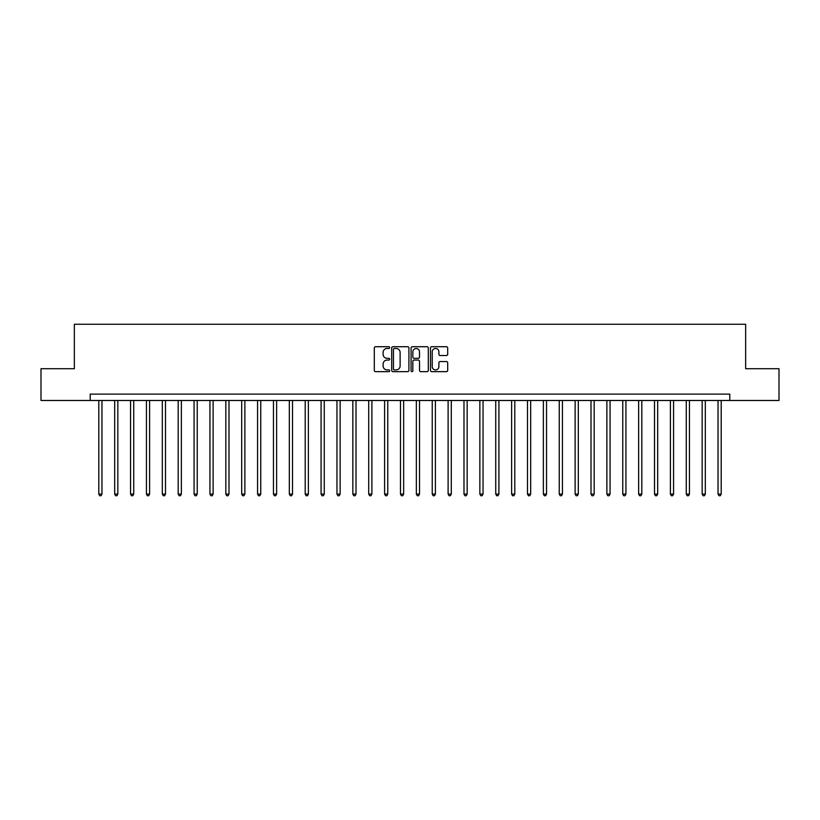 <?xml version="1.0" encoding="UTF-8"?>
<svg xmlns="http://www.w3.org/2000/svg" width="820" height="820" viewBox="0 0 820 820"><rect width="100%" height="100%" fill="white"/><g stroke="black" fill="none" stroke-linecap="round" stroke-linejoin="round"><path stroke-width="1.23" d="M389.674 347.598A0.871 0.871 0 0 0 388.803 346.727L375.56 346.727A1.25 1.25 0 0 0 374.309 347.967L374.309 370.414A1.25 1.25 0 0 0 375.56 371.655L388.803 371.655A0.871 0.871 0 0 0 389.674 370.784A0.871 0.871 0 0 0 388.803 369.912L387.091 369.912A3.987 3.987 0 0 1 383.104 365.925L383.104 364.049A3.987 3.987 0 0 1 387.091 360.062L388.803 360.062A0.871 0.871 0 0 0 389.674 359.191A0.871 0.871 0 0 0 388.803 358.319L387.091 358.319A3.987 3.987 0 0 1 383.104 354.332L383.104 352.457A3.987 3.987 0 0 1 387.091 348.469L388.803 348.469A0.871 0.871 0 0 0 389.674 347.598M446.439 355.511A1.25 1.25 0 0 0 447.689 354.271L447.689 347.967A1.25 1.25 0 0 0 446.439 346.727L431.73 346.727A1.25 1.25 0 0 0 430.479 347.967L430.479 370.414A1.25 1.25 0 0 0 431.73 371.655L446.439 371.655A1.25 1.25 0 0 0 447.689 370.414L447.689 362.809A1.25 1.25 0 0 0 446.439 361.558L440.145 361.558A1.25 1.25 0 0 0 438.895 362.809L438.895 366.581A3.331 3.331 0 0 1 435.563 369.912A3.331 3.331 0 0 1 432.222 366.581L432.222 351.8A3.331 3.331 0 0 1 435.563 348.469A3.331 3.331 0 0 1 438.895 351.8L438.895 354.271A1.25 1.25 0 0 0 440.145 355.511L446.439 355.511M90.22 400.478L41 400.478L41 368.713L74.343 368.713L74.343 324.259L745.657 324.259L745.657 368.713L779 368.713L779 400.478L729.779 400.478L729.779 394.123L90.22 394.123L90.22 400.478L729.779 400.478M408.913 347.967A1.25 1.25 0 0 0 407.663 346.727L392.954 346.727A1.25 1.25 0 0 0 391.704 347.967L391.704 370.414A1.25 1.25 0 0 0 392.954 371.655L407.663 371.655A1.25 1.25 0 0 0 408.913 370.414L408.913 347.967M412.337 346.727L427.046 346.727A1.25 1.25 0 0 1 428.296 347.967L428.296 370.414A1.25 1.25 0 0 1 427.046 371.655L420.752 371.655A1.25 1.25 0 0 1 419.512 370.414L419.512 361.312A1.25 1.25 0 0 0 418.261 360.062L414.079 360.062A1.25 1.25 0 0 0 412.839 361.312L412.839 370.784A0.871 0.871 0 0 1 411.968 371.655A0.871 0.871 0 0 1 411.086 370.784L411.086 347.967A1.25 1.25 0 0 1 412.337 346.727M394.317 348.469A0.871 0.871 0 0 0 393.446 349.34L393.446 369.041A0.871 0.871 0 0 0 394.317 369.912L396.132 369.912A3.987 3.987 0 0 0 400.119 365.925L400.119 352.457A3.987 3.987 0 0 0 396.132 348.469L394.317 348.469M419.512 351.862A3.331 3.331 0 0 0 416.17 348.531A3.331 3.331 0 0 0 412.839 351.862L412.839 357.069A1.25 1.25 0 0 0 414.079 358.319L418.261 358.319A1.25 1.25 0 0 0 419.512 357.069L419.512 351.862M98.8 400.478L98.8 494.091L101.967 494.091L101.967 400.478M101.967 494.091L101.014 495.741L99.743 495.741L98.8 494.091M114.677 400.478L114.677 494.091L117.844 494.091L117.844 400.478M117.844 494.091L116.891 495.741L115.63 495.741L114.677 494.091M130.554 400.478L130.554 494.091L133.721 494.091L133.721 400.478M133.721 494.091L132.778 495.741L131.507 495.741L130.554 494.091M146.431 400.478L146.431 494.091L149.609 494.091L149.609 400.478M149.609 494.091L148.656 495.741L147.385 495.741L146.431 494.091M162.309 400.478L162.309 494.091L165.486 494.091L165.486 400.478M165.486 494.091L164.533 495.741L163.262 495.741L162.309 494.091M178.186 400.478L178.186 494.091L181.363 494.091L181.363 400.478M181.363 494.091L180.41 495.741L179.139 495.741L178.186 494.091M194.063 400.478L194.063 494.091L197.241 494.091L197.241 400.478M197.241 494.091L196.287 495.741L195.016 495.741L194.063 494.091M209.94 400.478L209.94 494.091L213.118 494.091L213.118 400.478M213.118 494.091L212.165 495.741L210.894 495.741L209.94 494.091M225.818 400.478L225.818 494.091L228.995 494.091L228.995 400.478M228.995 494.091L228.042 495.741L226.771 495.741L225.818 494.091M241.695 400.478L241.695 494.091L244.872 494.091L244.872 400.478M244.872 494.091L243.919 495.741L242.648 495.741L241.695 494.091M257.572 400.478L257.572 494.091L260.75 494.091L260.75 400.478M260.75 494.091L259.796 495.741L258.525 495.741L257.572 494.091M273.449 400.478L273.449 494.091L276.627 494.091L276.627 400.478M276.627 494.091L275.674 495.741L274.403 495.741L273.449 494.091M289.327 400.478L289.327 494.091L292.504 494.091L292.504 400.478M292.504 494.091L291.551 495.741L290.28 495.741L289.327 494.091M305.204 400.478L305.204 494.091L308.381 494.091L308.381 400.478M308.381 494.091L307.428 495.741L306.157 495.741L305.204 494.091M321.081 400.478L321.081 494.091L324.259 494.091L324.259 400.478M324.259 494.091L323.305 495.741L322.034 495.741L321.081 494.091M336.958 400.478L336.958 494.091L340.136 494.091L340.136 400.478M340.136 494.091L339.183 495.741L337.912 495.741L336.958 494.091M352.836 400.478L352.836 494.091L356.013 494.091L356.013 400.478M356.013 494.091L355.06 495.741L353.789 495.741L352.836 494.091M368.713 400.478L368.713 494.091L371.89 494.091L371.89 400.478M371.89 494.091L370.937 495.741L369.666 495.741L368.713 494.091M384.601 400.478L384.601 494.091L387.768 494.091L387.768 400.478M387.768 494.091L386.814 495.741L385.543 495.741L384.601 494.091M400.478 400.478L400.478 494.091L403.645 494.091L403.645 400.478M403.645 494.091L402.692 495.741L401.431 495.741L400.478 494.091M416.355 400.478L416.355 494.091L419.522 494.091L419.522 400.478M419.522 494.091L418.569 495.741L417.308 495.741L416.355 494.091M432.232 400.478L432.232 494.091L435.399 494.091L435.399 400.478M435.399 494.091L434.456 495.741L433.185 495.741L432.232 494.091M448.109 400.478L448.109 494.091L451.287 494.091L451.287 400.478M451.287 494.091L450.334 495.741L449.063 495.741L448.109 494.091M463.987 400.478L463.987 494.091L467.164 494.091L467.164 400.478M467.164 494.091L466.211 495.741L464.94 495.741L463.987 494.091M479.864 400.478L479.864 494.091L483.041 494.091L483.041 400.478M483.041 494.091L482.088 495.741L480.817 495.741L479.864 494.091M495.741 400.478L495.741 494.091L498.919 494.091L498.919 400.478M498.919 494.091L497.965 495.741L496.694 495.741L495.741 494.091M511.618 400.478L511.618 494.091L514.796 494.091L514.796 400.478M514.796 494.091L513.843 495.741L512.572 495.741L511.618 494.091M527.496 400.478L527.496 494.091L530.673 494.091L530.673 400.478M530.673 494.091L529.72 495.741L528.449 495.741L527.496 494.091M543.373 400.478L543.373 494.091L546.55 494.091L546.55 400.478M546.55 494.091L545.597 495.741L544.326 495.741L543.373 494.091M559.25 400.478L559.25 494.091L562.428 494.091L562.428 400.478M562.428 494.091L561.474 495.741L560.203 495.741L559.25 494.091M575.127 400.478L575.127 494.091L578.305 494.091L578.305 400.478M578.305 494.091L577.352 495.741L576.081 495.741L575.127 494.091M591.005 400.478L591.005 494.091L594.182 494.091L594.182 400.478M594.182 494.091L593.229 495.741L591.958 495.741L591.005 494.091M606.882 400.478L606.882 494.091L610.059 494.091L610.059 400.478M610.059 494.091L609.106 495.741L607.835 495.741L606.882 494.091M622.759 400.478L622.759 494.091L625.937 494.091L625.937 400.478M625.937 494.091L624.983 495.741L623.712 495.741L622.759 494.091M638.636 400.478L638.636 494.091L641.814 494.091L641.814 400.478M641.814 494.091L640.861 495.741L639.59 495.741L638.636 494.091M654.514 400.478L654.514 494.091L657.691 494.091L657.691 400.478M657.691 494.091L656.738 495.741L655.467 495.741L654.514 494.091M670.391 400.478L670.391 494.091L673.568 494.091L673.568 400.478M673.568 494.091L672.615 495.741L671.344 495.741L670.391 494.091M686.278 400.478L686.278 494.091L689.446 494.091L689.446 400.478M689.446 494.091L688.492 495.741L687.221 495.741L686.278 494.091M702.156 400.478L702.156 494.091L705.323 494.091L705.323 400.478M705.323 494.091L704.37 495.741L703.109 495.741L702.156 494.091M718.033 400.478L718.033 494.091L721.2 494.091L721.2 400.478M721.2 494.091L720.257 495.741L718.986 495.741L718.033 494.091"/></g></svg>
